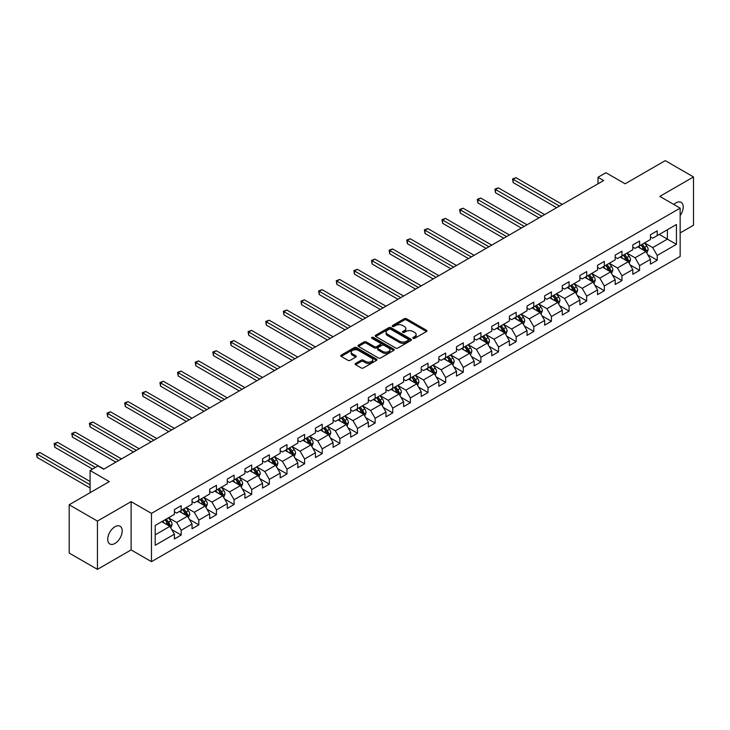 <?xml version="1.0" encoding="UTF-8"?>
<svg xmlns="http://www.w3.org/2000/svg" width="730" height="730" viewBox="0 0 730 730"><rect width="100%" height="100%" fill="white"/><g stroke="black" fill="none" stroke-linecap="round" stroke-linejoin="round"><path stroke-width="1.09" d="M413.134 338.328A1.095 0.63 0 0 0 414.686 338.328L426.475 331.529A1.569 0.903 0 0 0 426.931 330.882A1.569 0.903 0 0 0 426.475 330.243L406.5 318.718A1.569 0.903 0 0 0 404.283 318.718L392.503 325.525A1.095 0.63 0 0 0 392.174 325.972A1.095 0.63 0 0 0 392.503 326.42A1.095 0.63 0 0 0 394.054 326.42L395.578 325.534A5.019 2.902 0 0 1 402.677 325.534L404.338 326.502A5.019 2.902 0 0 1 405.807 328.546A5.019 2.902 0 0 1 404.338 330.599L402.814 331.475A1.095 0.63 0 0 0 402.495 331.922A1.095 0.63 0 0 0 402.814 332.378A1.095 0.63 0 0 0 404.365 332.378L405.898 331.493A5.019 2.902 0 0 1 412.998 331.493L414.658 332.451A5.019 2.902 0 0 1 416.127 334.504A5.019 2.902 0 0 1 414.658 336.557L413.134 337.433A1.095 0.63 0 0 0 412.815 337.88A1.095 0.63 0 0 0 413.134 338.328L413.134 337.433M114.957 543.458A10.229 5.904 120 0 0 121.636 534.442A10.229 5.904 120 0 0 120.076 526.248A10.229 5.904 120 0 0 114.957 526.759A10.229 5.904 120 0 0 108.277 535.774A10.229 5.904 120 0 0 109.847 543.969A10.229 5.904 120 0 0 114.957 543.458M680.159 215.606A10.229 5.904 120 0 0 681.099 202.347A10.229 5.904 120 0 0 675.98 202.849A10.229 5.904 120 0 0 673.827 204.473M355.583 363.421A1.569 0.903 0 0 0 355.127 364.06A1.569 0.903 0 0 0 355.583 364.699L361.186 367.938A1.569 0.903 0 0 0 363.403 367.938L376.498 360.383A1.569 0.903 0 0 0 376.954 359.735A1.569 0.903 0 0 0 376.498 359.096L356.532 347.571A1.569 0.903 0 0 0 354.305 347.571L341.22 355.127A1.569 0.903 0 0 0 340.755 355.765A1.569 0.903 0 0 0 341.22 356.404L347.982 360.319A1.569 0.903 0 0 0 350.208 360.319L355.811 357.079A1.569 0.903 0 0 0 356.267 356.441A1.569 0.903 0 0 0 355.811 355.802L352.453 353.858A4.197 2.427 0 0 1 351.221 352.152A4.197 2.427 0 0 1 353.813 349.907A4.197 2.427 0 0 1 358.384 350.437L371.534 358.029A4.197 2.427 0 0 1 372.765 359.735A4.197 2.427 0 0 1 370.174 361.98A4.197 2.427 0 0 1 365.593 361.45L363.403 360.191A1.569 0.903 0 0 0 361.186 360.191L355.583 363.421L355.583 364.699M680.159 232.934L693.5 225.232L693.5 176.943L665.249 160.636L625.126 183.796L605.909 172.709L597.998 177.271L603.646 180.538L103.66 469.208L98.002 465.941L90.091 470.512L90.091 492.695M97.437 521.083L97.437 569.364L131.117 549.918L131.117 501.638L97.437 521.083L69.186 504.768L109.308 481.599L90.091 470.512M131.117 501.638L151.466 513.382L680.159 208.141L680.159 256.422L151.466 561.662L151.466 513.382M693.5 176.943L659.82 196.388L680.159 208.141M395.687 348.018A1.569 0.903 0 0 0 397.905 348.018L410.999 340.463A1.569 0.903 0 0 0 411.455 339.824A1.569 0.903 0 0 0 410.999 339.176L391.024 327.651A1.569 0.903 0 0 0 388.807 327.651L375.722 335.207A1.569 0.903 0 0 0 375.257 335.846A1.569 0.903 0 0 0 375.722 336.493L395.687 348.018M372.327 338.565A1.095 0.63 0 0 1 373.45 338.72L373.45 337.415L393.744 349.141A1.569 0.903 0 0 1 394.209 349.779A1.569 0.903 0 0 1 393.744 350.418L380.659 357.974A1.569 0.903 0 0 1 378.441 357.974L358.466 346.449L358.466 345.171A1.569 0.903 0 0 0 358.01 345.81A1.569 0.903 0 0 0 358.466 346.449M358.466 345.171L364.069 341.932A1.569 0.903 0 0 1 366.287 341.932L374.39 346.613A1.569 0.903 0 0 0 376.607 346.613L380.321 344.46A1.569 0.903 0 0 0 380.786 343.821A1.569 0.903 0 0 0 380.321 343.182L371.889 338.318A1.095 0.63 0 0 1 371.57 337.862A1.095 0.63 0 0 1 372.245 337.278A1.095 0.63 0 0 1 373.45 337.415M97.437 569.364L69.186 553.057L69.186 504.768M171.751 529.597L181.186 535.044L181.186 530.281L192.036 524.012L192.036 528.775L198.815 524.861L198.815 520.098L209.665 513.838L209.665 518.601L216.445 514.686L216.445 509.923L227.295 503.654L227.295 508.418L234.084 504.503L234.084 499.74L244.933 493.48L244.933 498.243L251.713 494.329L251.713 489.565L262.563 483.296L262.563 488.06L269.343 484.145L269.343 479.382L280.192 473.122L280.192 477.885L286.972 473.971L286.972 469.208L297.822 462.939L297.822 467.702L304.602 463.787L304.602 459.024L315.451 452.764L315.451 457.527L322.231 453.613L322.231 448.85L333.081 442.581L333.081 447.344L339.861 443.429L339.861 438.666L350.71 432.406L350.71 437.17L357.499 433.255L357.499 428.492L368.349 422.223L368.349 426.986L375.129 423.071L375.129 418.308L385.978 412.048L385.978 416.812L392.758 412.897L392.758 408.134L403.608 401.865L403.608 406.628L410.388 402.714L410.388 397.95L421.237 391.691L421.237 396.454L428.017 392.539L428.017 387.776L438.867 381.507L438.867 386.27L445.647 382.356L445.647 377.593L456.496 371.333L456.496 376.096L463.285 372.181L463.285 367.418L474.135 361.149L474.135 365.912L480.915 361.998L480.915 357.235L491.764 350.975L491.764 355.738L498.544 351.823L498.544 347.06L509.394 340.791L509.394 345.555L516.174 341.64L516.174 336.877L527.023 330.617L527.023 335.38L533.803 331.466L533.803 326.702L544.653 320.434L544.653 325.197L551.433 321.282L551.433 316.519L562.283 310.259L562.283 315.022L569.062 311.099L569.062 306.335L579.912 300.076L579.912 304.839L586.701 300.924L586.701 296.161L597.551 289.892L597.551 294.655L604.33 290.741L604.33 285.977L615.18 279.718L615.18 284.481L621.96 280.566L621.96 275.803L632.81 269.534L632.81 274.298L639.589 270.383L639.589 265.62L650.439 259.36L650.439 264.123L657.219 260.209L657.219 255.445L676.436 244.349L676.436 224.511L667.393 229.731L667.393 239.13L676.436 244.349M181.186 535.044L174.406 538.959L174.406 534.196L155.189 545.292L155.189 525.454L174.406 514.358L174.406 509.595L181.186 505.68L181.186 510.443L192.036 504.184L192.036 499.42L198.815 495.506L198.815 500.269L209.665 494L209.665 489.237L216.445 485.322L216.445 490.086L227.295 483.826L227.295 479.062L234.084 475.139L234.084 479.902L244.933 473.642L244.933 468.879L251.713 464.964L251.713 469.728L262.563 463.459L262.563 458.695L269.343 454.781L269.343 459.544L280.192 453.284L280.192 448.521L286.972 444.606L286.972 449.37L297.822 443.101L297.822 438.338L304.602 434.423L304.602 439.186L315.451 432.926L315.451 428.163L322.231 424.249L322.231 429.012L333.081 422.743L333.081 417.98L339.861 414.065L339.861 418.828L350.71 412.569L350.71 407.805L357.499 403.891L357.499 408.654L368.349 402.385L368.349 397.622L375.129 393.707L375.129 398.471L385.978 392.211L385.978 387.447L392.758 383.533L392.758 388.296L403.608 382.027L403.608 377.264L410.388 373.349L410.388 378.113L421.237 371.853L421.237 367.09L428.017 363.175L428.017 367.938L438.867 361.669L438.867 356.906L445.647 352.991L445.647 357.755L456.496 351.495L456.496 346.732L463.285 342.817L463.285 347.58L474.135 341.312L474.135 336.548L480.915 332.634L480.915 337.397L491.764 331.137L491.764 326.374L498.544 322.459L498.544 327.223L509.394 320.954L509.394 316.19L516.174 312.276L516.174 317.039L527.023 310.779L527.023 306.016L533.803 302.101L533.803 306.865L544.653 300.596L544.653 295.832L551.433 291.918L551.433 296.681L562.283 290.421L562.283 285.658L569.062 281.743L569.062 286.507L579.912 280.238L579.912 275.475L586.701 271.56L586.701 276.323L597.551 270.063L597.551 265.3L604.33 261.386L604.33 266.149L615.18 259.88L615.18 255.117L621.96 251.202L621.96 255.965L632.81 249.706L632.81 244.942L639.589 241.028L639.589 245.791L650.439 239.522L650.439 234.759L657.219 230.844L657.219 235.607L676.436 224.511M179.379 511.484L187.519 516.183L176.669 522.452L168.53 517.752M174.406 511.748L176.669 513.053L181.186 510.443M176.669 522.452L181.186 530.281M187.519 516.183L192.036 524.012M197.009 501.309L205.148 506.009L194.299 512.268L186.159 507.569M192.036 501.574L194.299 502.879L198.815 500.269M194.299 512.268L198.815 520.098M205.148 506.009L209.665 513.838M214.638 491.126L222.778 495.825L211.928 502.094L203.789 497.395M209.665 491.39L211.928 492.695L216.445 490.086M211.928 502.094L216.445 509.923M222.778 495.825L227.295 503.654M232.268 480.951L240.407 485.651L229.558 491.911L221.418 487.211M227.295 481.216L229.558 482.521L234.084 479.902M229.558 491.911L234.084 499.74M240.407 485.651L244.933 493.48M249.897 470.768L258.037 475.467L247.187 481.736L239.048 477.037M244.933 471.033L247.187 472.337L251.713 469.728M247.187 481.736L251.713 489.565M258.037 475.467L262.563 483.296M267.536 460.594L275.666 465.293L264.817 471.553L256.686 466.853M262.563 460.849L264.817 462.154L269.343 459.544M264.817 471.553L269.343 479.382M275.666 465.293L280.192 473.122M285.165 450.41L293.305 455.109L282.455 461.378L274.316 456.679M280.192 450.675L282.455 451.979L286.972 449.37M282.455 461.378L286.972 469.208M293.305 455.109L297.822 462.939M302.795 440.236L310.934 444.935L300.085 451.195L291.945 446.495M297.822 440.491L300.085 441.796L304.602 439.186M300.085 451.195L304.602 459.024M310.934 444.935L315.451 452.764M320.424 430.052L328.564 434.751L317.714 441.02L309.575 436.321M315.451 430.317L317.714 431.622L322.231 429.012M317.714 441.02L322.231 448.85M328.564 434.751L333.081 442.581M338.054 419.878L346.193 424.577L335.344 430.837L327.204 426.137M333.081 420.133L335.344 421.438L339.861 418.828M335.344 430.837L339.861 438.666M346.193 424.577L350.71 432.406M355.683 409.694L363.823 414.394L352.973 420.662L344.834 415.963M350.71 409.959L352.973 411.264L357.499 408.654M352.973 420.662L357.499 428.492M363.823 414.394L368.349 422.223M373.322 399.52L381.452 404.219L370.603 410.479L362.472 405.78M368.349 399.775L370.603 401.08L375.129 398.471M370.603 410.479L375.129 418.308M381.452 404.219L385.978 412.048M390.952 389.336L399.082 394.036L388.232 400.305L380.102 395.605M385.978 389.601L388.232 390.906L392.758 388.296M388.232 400.305L392.758 408.134M399.082 394.036L403.608 401.865M408.581 379.162L416.721 383.861L405.871 390.121L397.731 385.422M403.608 379.418L405.871 380.722L410.388 378.113M405.871 390.121L410.388 397.95M416.721 383.861L421.237 391.691M426.21 368.978L434.35 373.678L423.5 379.947L415.361 375.247M421.237 369.243L423.5 370.548L428.017 367.938M423.5 379.947L428.017 387.776M434.35 373.678L438.867 381.507M443.84 358.804L451.979 363.504L441.13 369.763L432.99 365.064M438.867 359.06L441.13 360.365L445.647 357.755M441.13 369.763L445.647 377.593M451.979 363.504L456.496 371.333M461.47 348.621L469.609 353.32L458.759 359.58L450.62 354.889M456.496 348.885L458.759 350.19L463.285 347.58M458.759 359.58L463.285 367.418M469.609 353.32L474.135 361.149M479.099 338.446L487.239 343.146L476.389 349.405L468.249 344.706M474.135 338.702L476.389 340.007L480.915 337.397M476.389 349.405L480.915 357.235M487.239 343.146L491.764 350.975M496.738 328.263L504.868 332.962L494.018 339.222L485.888 334.532M491.764 328.527L494.018 329.832L498.544 327.223M494.018 339.222L498.544 347.06M504.868 332.962L509.394 340.791M514.367 318.088L522.507 322.779L511.657 329.048L503.517 324.348M509.394 318.344L511.657 319.649L516.174 317.039M511.657 329.048L516.174 336.877M522.507 322.779L527.023 330.617M531.997 307.905L540.136 312.604L529.286 318.864L521.147 314.174M527.023 308.17L529.286 309.474L533.803 306.865M529.286 318.864L533.803 326.702M540.136 312.604L544.653 320.434M549.626 297.73L557.766 302.421L546.916 308.69L538.777 303.99M544.653 297.986L546.916 299.291L551.433 296.681M546.916 308.69L551.433 316.519M557.766 302.421L562.283 310.259M567.256 287.547L575.395 292.246L564.545 298.506L556.406 293.816M562.283 287.812L564.545 289.116L569.062 286.507M564.545 298.506L569.062 306.335M575.395 292.246L579.912 300.076M584.885 277.373L593.025 282.063L582.175 288.332L574.036 283.632M579.912 277.628L582.175 278.933L586.701 276.323M582.175 288.332L586.701 296.161M593.025 282.063L597.551 289.892M602.524 267.189L610.654 271.888L599.805 278.148L591.674 273.449M597.551 267.454L599.805 268.759L604.33 266.149M599.805 278.148L604.33 285.977M610.654 271.888L615.18 279.718M620.153 257.006L628.293 261.705L617.434 267.974L609.304 263.274M615.18 257.27L617.434 258.575L621.96 255.965M617.434 267.974L621.96 275.803M628.293 261.705L632.81 269.534M637.783 246.831L645.922 251.531L635.073 257.79L626.933 253.091M632.81 247.096L635.073 248.401L639.589 245.791M635.073 257.79L639.589 265.62M645.922 251.531L650.439 259.36M659.254 234.43L667.393 239.13L652.702 247.616L644.563 242.917M650.439 236.912L652.702 238.217L657.219 235.607M652.702 247.616L657.219 255.445M131.117 549.918L151.466 561.662M597.998 177.271L597.998 183.796M155.189 534.844L169.88 526.366L161.75 521.667M169.88 526.366L174.406 534.196M647.784 254.761L657.219 260.209M630.154 264.935L639.589 270.383M612.525 275.119L621.96 280.566M594.895 285.293L604.33 290.741M577.257 295.477L586.701 300.924M559.627 305.651L569.062 311.099M541.998 315.834L551.433 321.282M524.368 326.009L533.803 331.466M506.739 336.192L516.174 341.64M489.109 346.367L498.544 351.823M471.47 356.55L480.915 361.998M453.841 366.734L463.285 372.181M436.212 376.908L445.647 382.356M418.582 387.092L428.017 392.539M400.952 397.266L410.388 402.714M383.323 407.45L392.758 412.897M365.693 417.624L375.129 423.071M348.055 427.807L357.499 433.255M330.425 437.982L339.861 443.429M312.796 448.165L322.231 453.613M295.166 458.34L304.602 463.787M277.537 468.523L286.972 473.971M259.907 478.697L269.343 484.145M242.269 488.881L251.713 494.329M224.639 499.055L234.084 504.503M207.01 509.239L216.445 514.686M189.38 519.413L198.815 524.861M413.572 338.483L414.658 337.862A5.019 2.902 0 0 0 416.127 335.809L416.127 334.504M405.807 328.546L405.807 329.851A5.019 2.902 0 0 1 404.338 331.904L403.252 332.533M426.448 331.539L406.5 320.023A1.569 0.903 0 0 0 404.283 320.023L392.941 326.575M410.999 339.176L410.999 340.463L391.024 328.956A1.569 0.903 0 0 0 388.807 328.956L375.74 336.503L375.722 335.207M408.225 340.271A1.095 0.63 0 0 0 408.545 339.824A1.095 0.63 0 0 0 408.225 339.368L390.696 329.248A1.095 0.63 0 0 0 389.145 329.248L387.53 330.179A5.019 2.902 0 0 0 386.06 332.232A5.019 2.902 0 0 0 387.53 334.276L399.511 341.193A5.019 2.902 0 0 0 406.619 341.193L408.225 340.271L408.225 341.576A1.095 0.63 0 0 0 408.545 341.129L408.545 339.824M386.06 332.232L386.06 333.537A5.019 2.902 0 0 0 387.53 335.581L387.53 334.276M408.225 341.576L406.619 342.498A5.019 2.902 0 0 1 399.511 342.498L387.53 335.581M358.494 346.458L364.069 343.237L364.069 341.932M380.786 343.821L380.786 345.126A1.569 0.903 0 0 1 380.321 345.764L376.607 347.918A1.569 0.903 0 0 1 374.39 347.918L366.287 343.237A1.569 0.903 0 0 0 364.069 343.237M373.45 338.72L393.726 350.437M382.794 351.459A4.197 2.427 0 0 0 387.365 351.988A4.197 2.427 0 0 0 389.957 349.752A4.197 2.427 0 0 0 388.725 348.037L384.099 345.363A1.569 0.903 0 0 0 381.872 345.363L378.158 347.507A1.569 0.903 0 0 0 377.702 348.146A1.569 0.903 0 0 0 378.158 348.785L382.794 351.459L382.794 352.763A4.197 2.427 0 0 0 387.365 353.293A4.197 2.427 0 0 0 389.957 351.057L389.957 349.752M377.702 348.146L377.702 349.451A1.569 0.903 0 0 0 378.158 350.09L378.158 348.785M382.794 352.763L378.158 350.09M372.765 359.735L372.765 361.04A4.197 2.427 0 0 1 370.174 363.284A4.197 2.427 0 0 1 365.593 362.755L363.403 361.496A1.569 0.903 0 0 0 361.186 361.496L355.601 364.717M351.221 352.152L351.221 353.457A4.197 2.427 0 0 0 352.453 355.163L352.453 353.858M355.784 357.089L352.453 355.163M376.498 359.096L376.498 360.383L356.532 348.876A1.569 0.903 0 0 0 354.305 348.876L341.238 356.423L341.22 355.127M646.817 253.073L648.158 249.687A4.234 2.446 -120 0 0 646.807 246.083L644.471 242.971M640.402 248.346L638.823 246.229M562.283 204.418L515.982 177.682L513.154 179.315L513.154 182.582L556.634 207.685M640.967 244.988L643.303 248.109A4.234 2.446 60 0 1 644.517 250.655L645.867 249.87A4.234 2.446 -120 0 0 644.654 247.324L642.327 244.212M641.259 244.824L643.851 248.273A2.153 1.25 60 0 1 644.243 248.93L645.867 249.87M513.154 182.582L512.533 178.959L559.463 206.052M512.533 178.959L515.982 177.682M629.178 263.256L630.528 259.871A4.234 2.446 -120 0 0 629.178 256.257L626.842 253.146M622.772 258.529L621.193 256.412M544.653 214.593L498.353 187.865L495.524 189.499L495.524 192.757L539.005 217.859M623.338 255.171L625.674 258.283A4.234 2.446 60 0 1 626.878 260.829L628.238 260.044A4.234 2.446 -120 0 0 627.024 257.498L624.697 254.387M623.63 254.998L626.221 258.457A2.153 1.25 60 0 1 626.614 259.113L628.238 260.044M495.524 192.757L494.904 189.134L541.824 216.226M494.904 189.134L498.353 187.865M611.548 273.431L612.899 270.045A4.234 2.446 -120 0 0 611.539 266.441L609.212 263.329M605.143 268.704L603.555 266.587M527.023 224.776L480.723 198.04L477.894 199.673L477.894 202.94L521.375 228.043M605.708 265.346L608.035 268.467A4.234 2.446 60 0 1 609.249 271.012L610.608 270.228A4.234 2.446 -120 0 0 609.395 267.682L607.059 264.57M606 265.182L608.592 268.631A2.153 1.25 60 0 1 608.984 269.288L610.608 270.228M477.894 202.94L477.274 199.317L524.195 226.41M477.274 199.317L480.723 198.04M593.919 283.614L595.26 280.229A4.234 2.446 -120 0 0 593.91 276.615L591.583 273.504M587.513 278.887L585.925 276.77M509.394 234.96L463.085 208.223L460.265 209.857L460.265 213.114L503.746 238.217M588.079 275.529L590.406 278.641A4.234 2.446 60 0 1 591.619 281.187L592.979 280.411A4.234 2.446 -120 0 0 591.765 277.856L589.429 274.745M588.371 275.356L590.962 278.814A2.153 1.25 60 0 1 591.355 279.471L592.979 280.411M460.265 213.114L459.644 209.492L506.565 236.584M459.644 209.492L463.085 208.223M576.289 293.788L577.631 290.403A4.234 2.446 -120 0 0 576.28 286.799L573.944 283.687M569.884 289.062L568.296 286.945M491.764 245.134L445.455 218.398L442.635 220.031L442.635 223.298L486.107 248.401M570.449 285.704L572.776 288.825A4.234 2.446 60 0 1 573.99 291.37L575.349 290.586A4.234 2.446 -120 0 0 574.136 288.04L571.8 284.928M570.741 285.54L573.324 288.989A2.153 1.25 60 0 1 573.716 289.646L575.349 290.586M442.635 223.298L442.015 219.675L488.936 246.767M442.015 219.675L445.455 218.398M558.66 303.972L560.001 300.587A4.234 2.446 -120 0 0 558.651 296.973L556.315 293.862M552.254 299.245L550.666 297.128M474.126 255.317L427.826 228.581L425.006 230.215L425.006 233.472L468.477 258.575M552.811 295.887L555.147 298.999A4.234 2.446 60 0 1 556.36 301.545L557.711 300.769A4.234 2.446 -120 0 0 556.506 298.214L554.17 295.102M553.112 295.714L555.694 299.172A2.153 1.25 60 0 1 556.087 299.829L557.711 300.769M425.006 233.472L424.376 229.85L471.306 256.942M424.376 229.85L427.826 228.581M541.03 314.146L542.372 310.761A4.234 2.446 -120 0 0 541.021 307.157L538.685 304.045M534.625 309.42L533.037 307.303M456.496 265.492L410.196 238.756L407.367 240.389L407.367 243.656L450.848 268.759M535.181 306.062L537.517 309.182A4.234 2.446 60 0 1 538.731 311.728L540.081 310.943A4.234 2.446 -120 0 0 538.868 308.398L536.541 305.286M535.482 305.897L538.065 309.347A2.153 1.25 60 0 1 538.457 310.004L540.081 310.943M407.367 243.656L406.747 240.033L453.677 267.125M406.747 240.033L410.196 238.756M523.392 324.33L524.742 320.945A4.234 2.446 -120 0 0 523.392 317.34L521.056 314.219M516.986 319.603L515.407 317.486M438.867 275.675L392.567 248.939L389.738 250.573L389.738 253.83L433.219 278.933M517.552 316.245L519.888 319.357A4.234 2.446 60 0 1 521.101 321.903L522.452 321.127A4.234 2.446 -120 0 0 521.238 318.572L518.911 315.46M517.844 316.072L520.435 319.53A2.153 1.25 60 0 1 520.828 320.187L522.452 321.127M389.738 253.83L389.117 250.207L436.047 277.3M389.117 250.207L392.567 248.939M505.762 334.504L507.113 331.119A4.234 2.446 -120 0 0 505.753 327.514L503.426 324.403M499.356 329.777L497.778 327.66M421.237 285.85L374.937 259.113L372.108 260.747L372.108 264.014L415.589 289.116M499.922 326.42L502.258 329.54A4.234 2.446 60 0 1 503.463 332.086L504.822 331.301A4.234 2.446 -120 0 0 503.609 328.755L501.282 325.644M500.214 326.255L502.806 329.704A2.153 1.25 60 0 1 503.198 330.362L504.822 331.301M372.108 264.014L371.488 260.391L418.409 287.483M371.488 260.391L374.937 259.113M488.133 344.688L489.474 341.302A4.234 2.446 -120 0 0 488.124 337.698L485.797 334.577M481.727 339.961L480.139 337.844M403.608 296.033L357.308 269.297L354.479 270.93L354.479 274.188L397.959 299.291M482.293 336.603L484.62 339.715A4.234 2.446 60 0 1 485.833 342.26L487.193 341.485A4.234 2.446 -120 0 0 485.979 338.93L483.643 335.818M482.585 336.43L485.176 339.888A2.153 1.25 60 0 1 485.569 340.545L487.193 341.485M354.479 274.188L353.858 270.565L400.779 297.657M353.858 270.565L357.308 269.297M470.503 354.871L471.845 351.477A4.234 2.446 -120 0 0 470.494 347.872L468.167 344.761M464.098 350.135L462.51 348.018M385.978 306.208L339.669 279.48L336.849 281.105L336.849 284.371L380.321 309.474M464.663 346.786L466.99 349.898A4.234 2.446 60 0 1 468.204 352.444L469.563 351.659A4.234 2.446 -120 0 0 468.35 349.113L466.014 346.002M464.955 346.613L467.547 350.062A2.153 1.25 60 0 1 467.93 350.719L469.563 351.659M336.849 284.371L336.229 280.749L383.15 307.841M336.229 280.749L339.669 279.48M452.874 365.046L454.215 361.66A4.234 2.446 -120 0 0 452.865 358.056L450.529 354.935M446.468 360.319L444.88 358.202M368.349 316.391L322.04 289.655L319.22 291.288L319.22 294.546L362.691 319.649M447.025 356.961L449.361 360.072A4.234 2.446 60 0 1 450.574 362.618L451.934 361.843A4.234 2.446 -120 0 0 450.72 359.288L448.384 356.176M447.326 356.787L449.908 360.246A2.153 1.25 60 0 1 450.3 360.903L451.934 361.843M319.22 294.546L318.59 290.923L365.52 318.015M318.59 290.923L322.04 289.655M435.244 375.229L436.586 371.835A4.234 2.446 -120 0 0 435.235 368.23L432.899 365.119M428.838 370.493L427.251 368.376M350.71 326.565L304.41 299.838L301.581 301.463L301.581 304.729L345.062 329.832M429.395 367.144L431.731 370.256A4.234 2.446 60 0 1 432.945 372.802L434.295 372.017A4.234 2.446 -120 0 0 433.091 369.471L430.755 366.36M429.696 366.971L432.279 370.42A2.153 1.25 60 0 1 432.671 371.077L434.295 372.017M301.581 304.729L300.961 301.107L347.891 328.199M300.961 301.107L304.41 299.838M417.615 385.404L418.956 382.018A4.234 2.446 -120 0 0 417.606 378.414L415.27 375.293M411.2 380.677L409.621 378.56M333.081 336.749L286.78 310.013L283.952 311.646L283.952 314.904L327.432 340.007M411.766 377.319L414.102 380.43A4.234 2.446 60 0 1 415.315 382.985L416.666 382.201A4.234 2.446 -120 0 0 415.452 379.655L413.125 376.534M412.058 377.145L414.649 380.604A2.153 1.25 60 0 1 415.041 381.261L416.666 382.201M283.952 314.904L283.331 311.29L330.261 338.373M283.331 311.29L286.78 310.013M399.976 395.587L401.327 392.192A4.234 2.446 -120 0 0 399.976 388.588L397.64 385.476M393.57 390.851L391.992 388.734M315.451 346.923L269.151 320.196L266.322 321.82L266.322 325.087L309.803 350.19M394.136 387.502L396.472 390.614A4.234 2.446 60 0 1 397.677 393.16L399.036 392.375A4.234 2.446 -120 0 0 397.823 389.829L395.496 386.717M394.428 387.329L397.02 390.778A2.153 1.25 60 0 1 397.412 391.435L399.036 392.375M266.322 325.087L265.702 321.465L312.623 348.557M265.702 321.465L269.151 320.196M382.347 405.761L383.697 402.376A4.234 2.446 -120 0 0 382.337 398.772L380.011 395.651M375.941 401.035L374.353 398.918M297.822 357.107L251.521 330.371L248.693 332.004L248.693 335.262L292.173 360.365M376.507 397.677L378.834 400.788A4.234 2.446 60 0 1 380.047 403.343L381.407 402.559A4.234 2.446 -120 0 0 380.193 400.013L377.857 396.892M376.799 397.503L379.39 400.962A2.153 1.25 60 0 1 379.782 401.619L381.407 402.559M248.693 335.262L248.072 331.648L294.993 358.74M248.072 331.648L251.521 330.371M364.717 415.945L366.059 412.55A4.234 2.446 -120 0 0 364.708 408.946L362.381 405.834M358.311 411.209L356.724 409.092M280.192 367.281L233.883 340.554L231.063 342.178L231.063 345.445L274.544 370.548M358.877 407.86L361.204 410.972A4.234 2.446 60 0 1 362.418 413.518L363.777 412.733A4.234 2.446 -120 0 0 362.564 410.187L360.228 407.075M359.169 407.687L361.761 411.145A2.153 1.25 60 0 1 362.153 411.793L363.777 412.733M231.063 345.445L230.443 341.822L277.363 368.915M230.443 341.822L233.883 340.554M347.088 426.119L348.429 422.734A4.234 2.446 -120 0 0 347.079 419.13L344.743 416.009M340.682 421.392L339.094 419.276M262.563 377.465L216.253 350.728L213.434 352.362L213.434 355.62L256.905 380.722M341.248 418.034L343.575 421.146A4.234 2.446 60 0 1 344.788 423.701L346.148 422.916A4.234 2.446 -120 0 0 344.934 420.37L342.598 417.25M341.54 417.861L344.122 421.32A2.153 1.25 60 0 1 344.514 421.976L346.148 422.916M213.434 355.62L212.813 352.006L259.734 379.098M212.813 352.006L216.253 350.728M329.458 436.303L330.799 432.908A4.234 2.446 -120 0 0 329.449 429.304L327.113 426.192M323.052 431.567L321.465 429.459M244.924 387.639L198.624 360.912L195.804 362.536L195.804 365.803L239.276 390.906M323.609 428.218L325.945 431.33A4.234 2.446 60 0 1 327.159 433.875L328.509 433.091A4.234 2.446 -120 0 0 327.305 430.545L324.969 427.433M323.91 428.045L326.493 431.503A2.153 1.25 60 0 1 326.885 432.151L328.509 433.091M195.804 365.803L195.175 362.18L242.105 389.273M195.175 362.18L198.624 360.912M311.829 446.477L313.17 443.092A4.234 2.446 -120 0 0 311.82 439.487L309.483 436.376M305.423 441.75L303.835 439.633M227.295 397.823L180.994 371.086L178.166 372.72L178.166 375.977L221.646 401.08M305.979 438.392L308.315 441.504A4.234 2.446 60 0 1 309.529 444.059L310.88 443.274A4.234 2.446 -120 0 0 309.666 440.728L307.339 437.608M306.281 438.228L308.863 441.677A2.153 1.25 60 0 1 309.255 442.334L310.88 443.274M178.166 375.977L177.545 372.364L224.475 399.456M177.545 372.364L180.994 371.086M294.19 456.661L295.541 453.275A4.234 2.446 -120 0 0 294.19 449.662L291.854 446.55M287.784 451.925L286.206 449.817M209.665 407.997L163.365 381.27L160.536 382.894L160.536 386.161L204.017 411.264M288.35 448.576L290.686 451.688A4.234 2.446 60 0 1 291.9 454.233L293.25 453.449A4.234 2.446 -120 0 0 292.036 450.903L289.71 447.791M288.642 448.402L291.233 451.861A2.153 1.25 60 0 1 291.626 452.509L293.25 453.449M160.536 386.161L159.916 382.538L206.845 409.63M159.916 382.538L163.365 381.27M276.56 466.835L277.911 463.45A4.234 2.446 -120 0 0 276.551 459.845L274.224 456.734M270.155 462.108L268.576 459.991M192.036 418.18L145.735 391.444L142.907 393.078L142.907 396.344L186.387 421.438M270.721 458.75L273.057 461.862A4.234 2.446 60 0 1 274.261 464.417L275.621 463.632A4.234 2.446 -120 0 0 274.407 461.086L272.08 457.965M271.012 458.586L273.604 462.035A2.153 1.25 60 0 1 273.996 462.692L275.621 463.632M142.907 396.344L142.286 392.722L189.207 419.814M142.286 392.722L145.735 391.444M258.931 477.018L260.272 473.633A4.234 2.446 -120 0 0 258.922 470.02L256.595 466.908M252.525 472.283L250.938 470.175M174.406 428.355L128.106 401.628L125.277 403.261L125.277 406.519L168.758 431.622M253.091 468.934L255.418 472.045A4.234 2.446 60 0 1 256.632 474.591L257.991 473.806A4.234 2.446 -120 0 0 256.777 471.261L254.441 468.149M253.383 468.76L255.974 472.219A2.153 1.25 60 0 1 256.367 472.867L257.991 473.806M125.277 406.519L124.657 402.896L171.577 429.988M124.657 402.896L128.106 401.628M241.302 487.193L242.643 483.808A4.234 2.446 -120 0 0 241.292 480.203L238.965 477.091M234.896 482.466L233.308 480.349M156.777 438.538L110.467 411.802L107.648 413.435L107.648 416.702L151.119 441.796M235.462 479.108L237.788 482.229A4.234 2.446 60 0 1 239.002 484.775L240.362 483.99A4.234 2.446 -120 0 0 239.148 481.444L236.812 478.323M235.754 478.944L238.345 482.393A2.153 1.25 60 0 1 238.728 483.05L240.362 483.99M107.648 416.702L107.027 413.08L153.948 440.172M107.027 413.08L110.467 411.802M223.672 497.376L225.013 493.991A4.234 2.446 -120 0 0 223.663 490.377L221.327 487.266M217.266 492.64L215.679 490.533M139.147 448.713L92.838 421.986L90.018 423.619L90.018 426.877L133.49 451.979M217.823 489.292L220.159 492.403A4.234 2.446 60 0 1 221.373 494.949L222.732 494.164A4.234 2.446 -120 0 0 221.518 491.618L219.182 488.507M218.124 489.118L220.706 492.577A2.153 1.25 60 0 1 221.099 493.234L222.732 494.164M90.018 426.877L89.388 423.254L136.318 450.346M89.388 423.254L92.838 421.986M206.043 507.551L207.384 504.165A4.234 2.446 -120 0 0 206.033 500.561L203.697 497.449M199.637 502.824L198.049 500.707M121.508 458.896L75.208 432.16L72.379 433.793L72.379 437.06L115.86 462.154M200.193 499.466L202.529 502.587A4.234 2.446 60 0 1 203.743 505.133L205.093 504.348A4.234 2.446 -120 0 0 203.889 501.802L201.553 498.681M200.494 499.302L203.077 502.751A2.153 1.25 60 0 1 203.469 503.408L205.093 504.348M72.379 437.06L71.759 433.438L118.689 460.53M71.759 433.438L75.208 432.16M188.404 517.734L189.754 514.349A4.234 2.446 -120 0 0 188.404 510.735L186.068 507.624M181.998 512.998L180.419 510.89M103.879 469.071L57.579 442.344L54.75 443.977L54.75 447.234L92.582 469.071M182.564 509.649L184.9 512.761A4.234 2.446 60 0 1 186.114 515.307L187.464 514.522A4.234 2.446 -120 0 0 186.25 511.976L183.923 508.865M182.856 509.476L185.447 512.934A2.153 1.25 60 0 1 185.84 513.591L187.464 514.522M54.75 447.234L54.13 443.612L95.402 467.446M54.13 443.612L57.579 442.344M170.774 527.909L172.125 524.523A4.234 2.446 -120 0 0 170.774 520.919L168.438 517.807M164.369 523.182L162.79 521.065M90.091 481.471L39.949 452.518L37.12 454.151L37.12 457.418L90.091 487.996M164.934 519.824L167.27 522.945A4.234 2.446 60 0 1 168.475 525.49L169.834 524.706A4.234 2.446 -120 0 0 168.621 522.16L166.294 519.048M165.226 519.66L167.818 523.109A2.153 1.25 60 0 1 168.21 523.766L169.834 524.706M37.12 457.418L36.5 453.795L90.091 484.738M36.5 453.795L39.949 452.518M414.658 337.862L414.658 336.557M402.814 332.378L402.814 331.475M404.338 331.904L404.338 330.599M392.503 326.42L392.503 325.525M404.283 320.023L404.283 318.718M406.5 320.023L406.5 318.718M426.475 331.529L426.475 330.243M388.807 328.956L388.807 327.651M391.024 328.956L391.024 327.651M399.511 342.498L399.511 341.193M406.619 342.498L406.619 341.193M366.287 343.237L366.287 341.932M374.39 347.918L374.39 346.613M376.607 347.918L376.607 346.613M380.321 345.764L380.321 344.46M393.744 350.418L393.744 349.141M361.186 361.496L361.186 360.191M363.403 361.496L363.403 360.191M365.593 362.755L365.593 361.45M355.811 357.079L355.811 355.802M354.305 348.876L354.305 347.571M356.532 348.876L356.532 347.571M645.502 251.284L648.13 249.77M644.654 247.324L646.807 246.083M641.643 249.058L643.303 248.109M627.873 261.468L630.501 259.953M627.024 257.498L629.178 256.257M624.013 259.241L625.674 258.283M610.243 271.642L612.862 270.127M609.395 267.682L611.539 266.441M606.384 269.416L608.035 268.467M592.605 281.826L595.233 280.311M591.765 277.856L593.91 276.615M588.754 279.599L590.406 278.641M574.975 292L577.603 290.485M574.136 288.04L576.28 286.799M571.125 289.774L572.776 288.825M557.346 302.184L559.974 300.669M556.506 298.214L558.651 296.973M553.486 299.957L555.147 298.999M539.716 312.358L542.344 310.843M538.868 308.398L541.021 307.157M535.856 310.131L537.517 309.182M522.087 322.541L524.715 321.027M521.238 318.572L523.392 317.34M518.227 320.315L519.888 319.357M504.457 332.725L507.085 331.201M503.609 328.755L505.753 327.514M500.598 330.498L502.258 329.54M486.819 342.899L489.447 341.385M485.979 338.93L488.124 337.698M482.968 340.673L484.62 339.715M469.189 353.083L471.817 351.559M468.35 349.113L470.494 347.872M465.338 350.856L466.99 349.898M451.56 363.257L454.188 361.742M450.72 359.288L452.865 358.056M447.709 361.031L449.361 360.072M433.93 373.441L436.558 371.917M433.091 369.471L435.235 368.23M430.07 371.214L431.731 370.256M416.301 383.615L418.929 382.1M415.452 379.655L417.606 378.414M412.441 381.388L414.102 380.43M398.671 393.798L401.299 392.275M397.823 389.829L399.976 388.588M394.811 391.572L396.472 390.614M381.042 403.973L383.661 402.458M380.193 400.013L382.337 398.772M377.182 401.746L378.834 400.788M363.403 414.156L366.031 412.632M362.564 410.187L364.708 408.946M359.552 411.93L361.204 410.972M345.774 424.331L348.402 422.816M344.934 420.37L347.079 419.13M341.923 422.104L343.575 421.146M328.144 434.514L330.772 432.99M327.305 430.545L329.449 429.304M324.284 432.288L325.945 431.33M310.515 444.689L313.143 443.174M309.666 440.728L311.82 439.487M306.655 442.462L308.315 441.504M292.885 454.872L295.513 453.357M292.036 450.903L294.19 449.662M289.025 452.646L290.686 451.688M275.256 465.046L277.884 463.532M274.407 461.086L276.551 459.845M271.396 462.82L273.057 461.862M257.617 475.23L260.245 473.715M256.777 471.261L258.922 470.02M253.766 473.003L255.418 472.045M239.987 485.404L242.615 483.89M239.148 481.444L241.292 480.203M236.137 483.178L237.788 482.229M222.358 495.588L224.986 494.073M221.518 491.618L223.663 490.377M218.507 493.361L220.159 492.403M204.728 505.762L207.357 504.248M203.889 501.802L206.033 500.561M200.869 503.536L202.529 502.587M187.099 515.946L189.727 514.431M186.25 511.976L188.404 510.735M183.239 513.719L184.9 512.761M169.469 526.12L172.097 524.605M168.621 522.16L170.774 520.919M165.61 523.894L167.27 522.945"/></g></svg>
